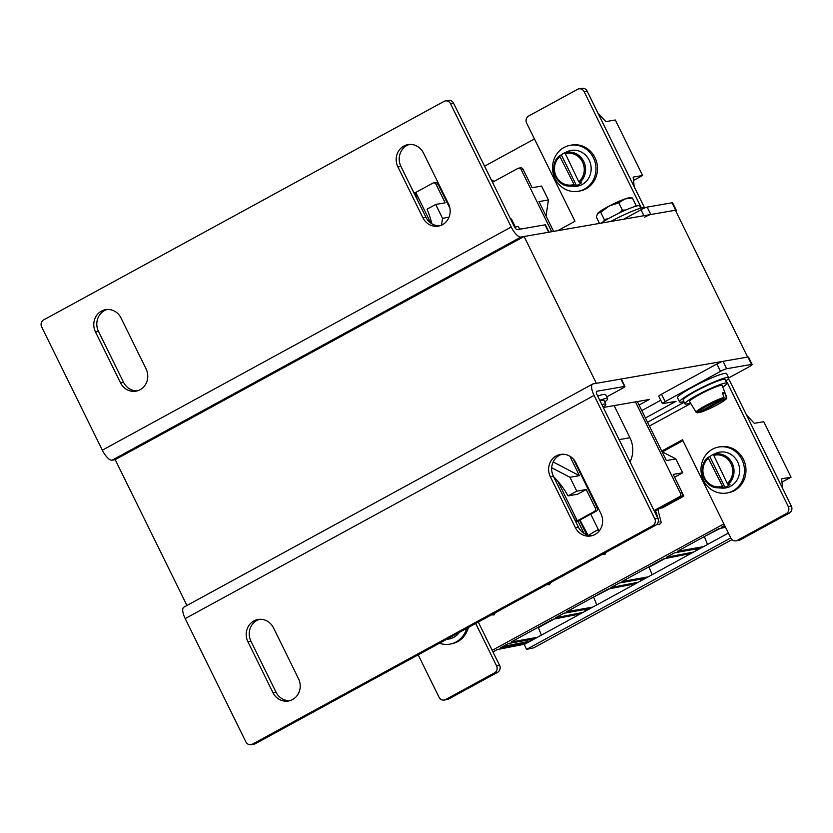 <?xml version="1.0" encoding="UTF-8"?>
<svg xmlns="http://www.w3.org/2000/svg" width="833" height="833" viewBox="0 0 833 833"><rect width="100%" height="100%" fill="white"/><g stroke="black" fill="none" stroke-linecap="round" stroke-linejoin="round"><path stroke-width="1.25" d="M445.395 100.928L448.425 100.397A5.185 4.821 80.2 0 1 453.569 103.188L450.538 103.709A5.185 4.821 -99.8 0 0 444.01 101.407L43.639 319.924A5.185 4.821 -99.8 0 0 41.65 326.88L102.324 450.174A12.12 4.28 -118.6 0 0 112.059 460.212L115.204 459.66L524.092 236.499L675.376 210.249L747.617 357.065L596.334 383.315L524.092 236.499M603.3 407.472L649.209 399.507L639.078 405.036M115.204 459.66L186.956 605.487M726.699 383.878L727.657 383.357L788.32 506.651L791.35 506.12L730.676 382.826A12.12 4.28 61.4 0 0 728.292 378.723M791.35 506.12A5.185 4.821 80.2 0 1 789.361 513.076L786.342 513.597A5.185 4.821 -99.8 0 0 788.32 506.651M661.735 451.09L682.477 439.772L730.822 538.035A5.185 4.821 -99.8 0 0 737.361 540.336L740.381 539.805L789.361 513.076M740.381 539.805A5.185 4.821 80.2 0 1 738.996 540.294L735.966 540.815M662.36 451.871L682.904 440.657L662.36 451.871M418.187 654.842L439.064 697.273A5.185 4.821 -99.8 0 0 445.593 699.564L494.583 672.835A5.185 4.821 -99.8 0 0 496.562 665.89L499.592 665.359L478.277 622.043M499.592 665.359A5.185 4.821 80.2 0 1 497.603 672.314L494.583 672.835M445.593 699.564L448.623 699.043L497.603 672.314M448.623 699.043A5.185 4.821 80.2 0 1 447.238 699.533L444.208 700.053M737.361 540.336L786.342 513.597M475.685 623.459L496.562 665.89M727.657 383.357A3.821 1.343 61.4 0 0 725.897 380.858M661.506 394.207L665.15 401.6A5.185 0.583 153.8 0 0 662.391 403.568L658.747 396.164A5.185 0.583 -26.2 0 1 661.506 394.207L716.88 363.979A5.185 0.583 -26.2 0 1 723.034 361.335L726.678 368.727L751.564 364.406L747.919 357.013A7.778 0.864 -26.2 0 1 748.513 357.065L752.157 364.458A7.778 0.864 153.8 0 0 751.564 364.406M723.034 361.335L747.919 357.013M660.756 400.246L641.806 410.586M752.157 364.458A7.778 0.864 153.8 0 1 748.013 367.405L728.688 377.953M726.678 368.727A5.185 0.583 153.8 0 0 720.524 371.383L716.88 363.979M665.15 401.6L720.524 371.383M662.391 403.568A5.185 0.583 153.8 0 0 662.787 403.599L676.021 401.298L645.44 417.989M292.57 699.543A15.556 14.453 -99.8 0 0 298.516 678.697L273.484 627.832A15.556 14.453 -99.8 0 0 258.053 619.481A15.556 14.453 -99.8 0 0 247.932 641.785L272.964 692.65A15.556 14.453 -99.8 0 0 288.395 701.001A15.556 14.453 -99.8 0 0 292.57 699.543M594.981 534.494A15.556 14.453 -99.8 0 0 600.926 513.649L575.895 462.784A15.556 14.453 -99.8 0 0 560.463 454.433A15.556 14.453 -99.8 0 0 550.342 476.736L575.374 527.601A15.556 14.453 -99.8 0 0 590.805 535.952A15.556 14.453 -99.8 0 0 594.981 534.494M655.8 525.154L652.78 525.685A5.185 4.821 -99.8 0 0 654.759 518.73L657.789 518.209A5.185 4.821 80.2 0 1 655.8 525.154L255.429 743.671A5.185 4.821 80.2 0 1 254.034 744.161L251.014 744.681A5.185 4.821 -99.8 0 1 245.87 741.901L185.197 618.596A12.12 4.28 -118.6 0 1 183.812 607.195L592.7 384.034A12.12 4.28 61.4 0 1 593.19 383.867L620.918 379.057A5.185 0.583 -26.2 0 1 621.314 379.088L624.958 386.491A5.185 0.583 153.8 0 1 622.189 388.449L606.705 396.904M652.78 525.685L252.399 744.192L255.429 743.671M654.759 518.73L594.085 395.436L185.197 618.596M251.014 744.681A5.185 4.821 -99.8 0 0 252.399 744.192M289.894 700.647A15.556 14.453 80.2 0 1 275.983 692.119L250.962 641.254A15.556 14.453 80.2 0 1 259.573 619.304M592.305 535.609A15.556 14.453 80.2 0 1 578.394 527.07L553.372 476.205A15.556 14.453 80.2 0 1 561.983 454.256M657.789 518.209L597.115 394.915A3.821 1.343 61.4 0 1 596.678 391.312A3.821 1.343 61.4 0 1 596.834 391.26L624.563 386.45L620.918 379.057M592.7 384.034A12.12 4.28 61.4 0 0 594.085 395.436M575.311 520.792L577.071 520.333L575.551 521.281M553.581 476.632A89.308 82.967 80.2 0 1 568.116 495.895L576.78 491.168L569.949 477.288L579.404 475.653L553.185 461.961M579.404 475.653L569.824 456.172M674.584 477.205L682.675 472.79L675.844 458.91L666.39 460.555L637.36 401.568M553.622 231.376L538.972 201.596L548.426 199.962L546.052 215.997M584.016 533.401L577.977 521.135M590.753 514.159L599.083 531.09M682.675 472.79L673.22 474.425L682.321 492.928L680.426 493.251A2.593 2.405 80.2 0 1 679.436 496.728L654.04 510.587M680.426 493.251L635.475 401.891M551.727 231.699L521.146 169.557A2.593 2.405 -99.8 0 0 517.887 168.412L492.48 182.271M518.574 168.162L520.469 167.839A2.593 2.405 80.2 0 1 523.041 169.234L521.146 169.557M548.426 199.962L541.596 186.082L532.141 187.727L523.041 169.234M437.95 183.999A2.593 2.405 -99.8 0 0 435.378 182.604L433.483 182.937A2.593 2.405 80.2 0 1 436.055 184.322L437.95 183.999L449.945 208.396M576.78 491.168L586.234 489.523L595.335 508.026L597.219 507.693L573.208 458.889M597.219 507.693A2.593 2.405 80.2 0 1 596.23 511.17L575.999 522.208M414.157 193.298L415.323 192.704M433.483 182.937A2.593 2.405 80.2 0 0 432.785 183.177L415.386 192.673M430.796 223.057L415.979 192.933M431.848 223.754A89.308 82.967 -99.8 0 0 427.048 209.187L435.701 204.46L445.155 202.825L436.055 184.322M435.701 204.46L442.531 218.34L449.039 217.205M415.459 192.662L413.991 192.964L414.907 193.121L417.989 201.076M442.531 218.34L441.521 225.17M665.369 505.131L665.359 505.11C666.775 505.069 662.922 507.297 661.392 507.651L661.246 507.651M679.436 496.728L681.321 496.395L660.392 507.828M681.321 496.395A2.593 2.405 -99.8 0 0 682.321 492.928M586.734 534.755L579.591 520.25M661.527 507.599L654.311 511.139M675.844 458.91L662.037 451.705M664.942 505.746L665.182 505.204M596.23 511.17L594.345 511.493L576.873 521.031M594.345 511.493A2.593 2.405 -99.8 0 0 595.335 508.026M568.116 495.895L577.571 494.25L586.234 489.523M557.86 481.276L577.071 520.333M569.949 477.288L551.696 467.761M575.801 521.208L571.386 512.836M614.119 405.598L629.935 437.741A25.927 24.084 80.2 0 1 630.06 461.867M589.004 489.419L588.39 489.752M584.11 91.63A5.185 4.821 -99.8 0 0 578.966 88.839L581.986 88.319A5.185 4.821 80.2 0 1 587.13 91.099L584.11 91.63L641.368 208M644.43 207.542L587.13 91.099M578.966 88.839A5.185 4.821 -99.8 0 0 577.571 89.329L528.591 116.058A5.185 4.821 -99.8 0 0 526.612 123.013L574.957 221.276L557.777 230.658M643.919 215.705L640.994 209.77L623.678 219.214M675.719 210.947A7.778 0.864 153.8 0 0 676.271 210.239A7.778 0.864 153.8 0 0 675.678 210.187L650.792 214.508A5.185 0.583 153.8 0 0 644.638 217.163M675.678 210.187L672.044 202.794L647.147 207.115L650.792 214.508M640.994 209.77A5.185 0.583 -26.2 0 1 647.147 207.115M672.044 202.794A7.778 0.864 -26.2 0 1 672.627 202.846L676.271 210.239M403.838 146.067A15.556 14.453 -99.8 0 0 397.893 166.912L422.925 217.777A15.556 14.453 -99.8 0 0 438.356 226.128A15.556 14.453 -99.8 0 0 448.477 203.825L423.445 152.96A15.556 14.453 -99.8 0 0 408.014 144.609A15.556 14.453 -99.8 0 0 403.838 146.067M439.855 225.785A15.556 14.453 80.2 0 1 425.944 217.246L400.912 166.381A15.556 14.453 80.2 0 1 406.868 145.536A15.556 14.453 80.2 0 1 409.534 144.432M101.428 311.115A15.556 14.453 -99.8 0 0 95.483 331.961L120.514 382.826A15.556 14.453 -99.8 0 0 135.946 391.177A15.556 14.453 -99.8 0 0 146.067 368.873L121.035 318.008A15.556 14.453 -99.8 0 0 105.604 309.657A15.556 14.453 -99.8 0 0 101.428 311.115M137.445 390.833A15.556 14.453 80.2 0 1 123.534 382.295L98.502 331.43A15.556 14.453 80.2 0 1 104.458 310.584A15.556 14.453 80.2 0 1 107.124 309.48M450.538 103.709L511.212 227.013A12.12 4.28 61.4 0 0 520.948 237.051L548.676 232.23L545.032 224.837L517.303 229.648A3.821 1.343 61.4 0 1 514.242 226.482L453.569 103.188M545.032 224.837A5.185 0.583 -26.2 0 1 545.428 224.868L549.02 232.178M645.023 207.833L645.023 207.833A27.354 3.051 153.8 0 0 625.708 214.06A27.354 3.051 153.8 0 0 610.87 221.443M523.551 228.565A27.354 3.051 153.8 0 0 519.24 229.314M601.093 223.14A23.334 2.603 -26.2 0 1 610.152 217.684A23.334 2.603 -26.2 0 1 639.598 205.907L640.712 208.177M514.669 227.274A23.334 2.603 -26.2 0 1 518.574 226.909L519.698 229.179M625.854 210.01L622.355 210.103L618.773 202.815L609.027 206.115L600.708 212.3L597.5 213.54A18.149 2.02 -26.2 0 1 597.792 213.186L596.303 216.965L599.479 223.421M608.715 218.475L604.3 219.589L600.708 212.3M622.355 210.103L618.638 213.321M604.3 219.589L603.894 221.307M597.792 213.186A18.149 2.02 153.8 0 1 609.027 206.115A18.149 2.02 153.8 0 1 624.885 198.962A18.149 2.02 153.8 0 1 629.456 197.817L632.424 197.994L624.885 198.962L618.773 202.815M635.818 206.23L636.006 205.272L632.424 197.994M636.006 205.272L634.34 206.688M510.525 218.944L511.41 218.996L510.546 218.975M514.794 227.232L514.992 226.274L511.41 218.996M514.992 226.274L514.398 226.805M683.862 401.579A27.354 3.051 -26.2 0 1 679.551 401.923A27.354 3.051 -26.2 0 1 709.331 384.003A27.354 3.051 -26.2 0 1 728.646 377.766A27.354 3.051 -26.2 0 1 725.741 380.973M679.551 401.923L677.51 397.768A27.354 3.051 -26.2 0 1 707.279 379.838A27.354 3.051 -26.2 0 1 726.595 373.611L728.646 377.766M599.76 400.277A27.354 3.051 -26.2 0 1 607.621 398.778A27.354 3.051 -26.2 0 1 604.716 401.975M597.709 396.112A27.354 3.051 -26.2 0 1 605.581 394.613L607.621 398.778M722.805 387.085A23.334 2.603 153.8 0 0 726.865 383.242L725.043 379.546A23.334 2.603 153.8 0 0 695.597 391.323A23.334 2.603 153.8 0 0 683.164 400.152L684.986 403.849A23.334 2.603 153.8 0 0 690.495 402.985M726.865 383.242A23.334 2.603 153.8 0 0 697.408 395.019A23.334 2.603 153.8 0 0 684.986 403.849M603.134 407.15A23.334 2.603 153.8 0 0 605.841 404.244A23.334 2.603 153.8 0 0 601.895 404.619M605.841 404.244L604.019 400.548A23.334 2.603 153.8 0 0 600.072 400.923M722.211 385.554A18.149 2.02 153.8 0 0 720.826 385.408A18.149 2.02 153.8 0 0 702.021 393.249A18.149 2.02 153.8 0 0 689.641 401.579L696.128 412.273A17.056 1.905 -26.2 0 1 706.415 405.15A17.056 1.905 -26.2 0 1 724.054 397.403L722.315 392.978A17.472 1.947 153.8 0 1 723.679 392.655A17.472 1.947 153.8 0 1 724.585 392.582L726.324 397.008A17.056 1.905 -26.2 0 1 726.73 397.216L722.211 385.554M698.783 412.043L700.064 412.418L725.876 398.33L726.324 397.008M726.73 397.216C726.209 398.559 728.375 397.508 723.638 401.017C715.672 405.983 707.748 409.815 699.876 412.491L700.064 412.418A16.025 1.791 153.8 0 0 717.682 404.557A16.025 1.791 153.8 0 0 725.876 398.33M724.054 397.403L723.606 398.726L697.794 412.814L696.513 412.439M722.596 393.665L724.585 392.582M703.552 546.635L677.323 551.321L718.889 528.632L725.564 527.331M730.78 537.931L526.612 649.365L533.693 647.835A6.227 2.197 61.4 0 0 533.911 647.751A6.227 2.197 61.4 0 0 534.088 647.616M526.612 649.365L524.217 644.513L728.386 533.078M524.842 644.169L497.405 649.511L492.98 651.927M541.429 635.121L538.347 627.686L554.247 619.002M593.523 597.053L609.621 588.785M652.166 574.676L649.094 567.242L664.994 558.568M704.26 536.619L720.368 528.341M598.365 529.621A12.964 1.447 153.8 0 0 589.025 535.39M492.188 650.334L723.867 523.895M580.216 613.952L552.779 619.294L511.212 641.983L537.431 637.297M592.804 607.08L566.575 611.755L608.152 589.066L635.589 583.725M648.178 576.852L621.949 581.538L663.516 558.849L690.953 553.508M527.612 642.66L500.175 648.001L508.442 643.492L534.671 638.807M582.985 612.432L555.549 617.784L563.806 613.265L590.035 608.59M638.359 582.215L610.922 587.557L619.179 583.048L645.408 578.362M693.722 551.998L666.285 557.339L674.553 552.831L700.782 548.145M725.126 526.446L721.659 527.122L724.648 525.488M529.965 640.462L530.038 639.629M584.568 609.558L585.172 610.776M640.546 580.559L639.942 579.341M529.767 641.223L503.059 646.429M596.803 604.893L593.721 597.459M695.909 550.342L695.316 549.124M704.468 537.025L707.54 544.459M682.56 493.667L683.799 496.187L662.506 507.818L659.434 508.349M683.799 496.187L680.728 496.718M746.451 414.886L754.302 423.331L763.757 421.696L791.058 477.184L781.604 478.829L782.656 488.45M781.968 482.151L791.058 477.184M726.72 493.021L728.24 492.761A23.334 21.679 -99.8 0 0 743.307 481.464A23.334 21.679 -99.8 0 0 741.839 456.567A23.334 21.679 -99.8 0 0 720.253 446.769L718.744 447.029A23.334 21.679 -99.8 0 0 703.677 458.327A23.334 21.679 -99.8 0 0 705.135 483.223A23.334 21.679 -99.8 0 0 726.72 493.021A23.334 21.679 -99.8 0 0 741.786 481.724A23.334 21.679 -99.8 0 0 740.329 456.828A23.334 21.679 -99.8 0 0 718.744 447.029M439.491 643.211A23.334 21.679 -99.8 0 0 449.872 644.117L451.382 643.857A23.334 21.679 -99.8 0 0 466.449 632.559A23.334 21.679 -99.8 0 0 468.385 627.447M449.872 644.117A23.334 21.679 -99.8 0 0 464.939 632.83A23.334 21.679 -99.8 0 0 466.699 628.363M484.567 166.184L534.453 138.955M441.511 189.674L440.907 190.007M598 113.184L605.851 121.628L615.306 119.994L642.607 175.482L633.153 177.127L634.194 186.748M633.507 180.449L642.607 175.482M578.258 191.288L579.768 191.028A23.334 21.679 -99.8 0 0 597.48 167.485A23.334 21.679 -99.8 0 0 577.685 144.89A23.334 21.679 -99.8 0 0 571.792 145.036L570.272 145.306A23.334 21.679 -99.8 0 0 552.56 168.839A23.334 21.679 -99.8 0 0 572.354 191.434A23.334 21.679 -99.8 0 0 578.258 191.288A23.334 21.679 -99.8 0 0 595.97 167.745A23.334 21.679 -99.8 0 0 576.176 145.15A23.334 21.679 -99.8 0 0 570.272 145.306M708.248 457.265L708.362 458.265L708.248 457.265L709.799 456.588L724.887 487.243A17.472 16.233 -99.8 0 0 727.563 486.097A17.472 16.233 -99.8 0 0 730 484.452L728.073 484.379L727.271 483.494L713.36 454.474A17.056 15.848 80.2 0 1 732.165 463.179A17.056 15.848 80.2 0 1 728.073 484.379M724.887 487.243L722.961 487.17A17.056 15.848 80.2 0 1 717.577 487.805L722.117 488.107A18.149 16.858 -99.8 0 0 730.697 486.212A18.149 16.858 -99.8 0 0 737.965 462.575A18.149 16.858 -99.8 0 0 716.057 453.214L713.475 454.339A17.472 16.233 -99.8 0 0 712.236 454.943A17.472 16.233 -99.8 0 0 709.799 456.588M713.36 454.474L714.912 453.798A17.472 16.233 -99.8 0 0 713.475 454.339M722.159 486.285A16.025 14.879 -99.8 0 1 704.656 478.059A16.025 14.879 -99.8 0 1 708.362 458.265L722.961 487.17M449.195 637.922A17.472 16.233 -99.8 0 0 450.705 637.193A17.472 16.233 -99.8 0 0 452.142 636.308M446.78 639.234A18.149 16.858 -99.8 0 0 453.839 637.307A18.149 16.858 -99.8 0 0 459.41 632.341M559.776 155.532L559.901 156.531L559.776 155.532L561.327 154.855L576.415 185.509A17.472 16.233 -99.8 0 0 579.091 184.364A17.472 16.233 -99.8 0 0 581.528 182.719L579.601 182.646L578.8 181.771L564.889 152.741A17.056 15.848 80.2 0 1 583.704 161.446A17.056 15.848 80.2 0 1 579.601 182.646M576.415 185.509L574.499 185.436A17.056 15.848 80.2 0 1 569.106 186.082L573.645 186.373A18.149 16.858 -99.8 0 0 582.225 184.478A18.149 16.858 -99.8 0 0 589.493 160.852A18.149 16.858 -99.8 0 0 567.585 151.481L565.003 152.606A17.472 16.233 -99.8 0 0 563.764 153.21A17.472 16.233 -99.8 0 0 561.327 154.855M564.889 152.741L566.44 152.064A17.472 16.233 -99.8 0 0 565.003 152.606M573.687 184.562A16.025 14.879 -99.8 0 1 556.194 176.336A16.025 14.879 -99.8 0 1 559.901 156.531L574.499 185.436M649.417 426.059L690.796 403.474M684.185 402.235L647.533 422.237M553.372 476.205L550.342 476.736M578.394 527.07L575.374 527.601M250.962 641.254L247.932 641.785M275.983 692.119L272.964 692.65M619.117 439.626L629.935 437.741M583.058 478.902L583.766 478.777M400.912 166.381L397.893 166.912M98.502 331.43L95.483 331.961M102.324 450.174L511.212 227.013M112.059 460.212L520.948 237.051M123.534 382.295L120.514 382.826M425.944 217.246L422.925 217.777M723.606 398.726A16.025 1.791 153.8 0 0 705.999 406.587A16.025 1.791 153.8 0 0 697.794 412.814M696.357 549.582A1.551 0.552 61.4 0 0 696.294 549.603A1.551 0.552 61.4 0 0 696.159 549.842L698.085 548.624M698.543 548.551L696.159 549.842L696.034 550.738M640.983 579.799A1.551 0.552 61.4 0 0 640.921 579.82A1.551 0.552 61.4 0 0 640.796 580.06L642.712 578.852M643.17 578.768L640.796 580.06L640.66 580.955M585.62 610.027A1.551 0.552 61.4 0 0 585.557 610.048A1.551 0.552 61.4 0 0 585.422 610.287L587.338 609.069M587.796 608.985L585.422 610.287L585.287 611.183M530.246 640.244A1.551 0.552 61.4 0 0 530.184 640.265A1.551 0.552 61.4 0 0 530.048 640.504L531.975 639.286M532.422 639.203L530.048 640.504L529.913 641.4M532.599 639.182L532.474 640.004M587.963 608.954L587.838 609.787M643.336 578.737L643.211 579.56M698.71 548.52L698.585 549.343M533.693 647.835L731.999 539.607L533.911 647.751M727.271 483.494A16.025 14.879 -99.8 0 0 730.978 463.7A16.025 14.879 -99.8 0 0 713.475 455.474M708.217 457.286C696.638 465.803 703.364 487.721 717.577 487.805A17.056 15.848 80.2 0 1 703.094 475.789A17.056 15.848 80.2 0 1 708.196 457.307M578.8 181.771A16.025 14.879 -99.8 0 0 582.506 161.966A16.025 14.879 -99.8 0 0 565.013 153.741M559.755 155.552C548.176 164.07 554.903 185.988 569.106 186.082A17.056 15.848 80.2 0 1 554.622 174.055A17.056 15.848 80.2 0 1 559.724 155.573M696.128 412.273L697.252 412.918M529.726 641.504L529.83 640.806M585.099 611.287L585.203 610.579M640.462 581.059L640.567 580.362M695.836 550.842L695.94 550.144M495.219 612.796L494.198 614.889L491.335 614.921M550.592 582.579L549.572 584.672L546.698 584.704M605.966 552.362L604.945 554.455L602.072 554.486M587.994 535.161L579.987 520.031M657.789 509.244L661.267 522.635L659.174 524.634L657.102 524.103M655.488 510.494L658.611 520.281L659.007 522.062L658.247 521.77M494.104 181.386L491.199 179.647"/></g></svg>
